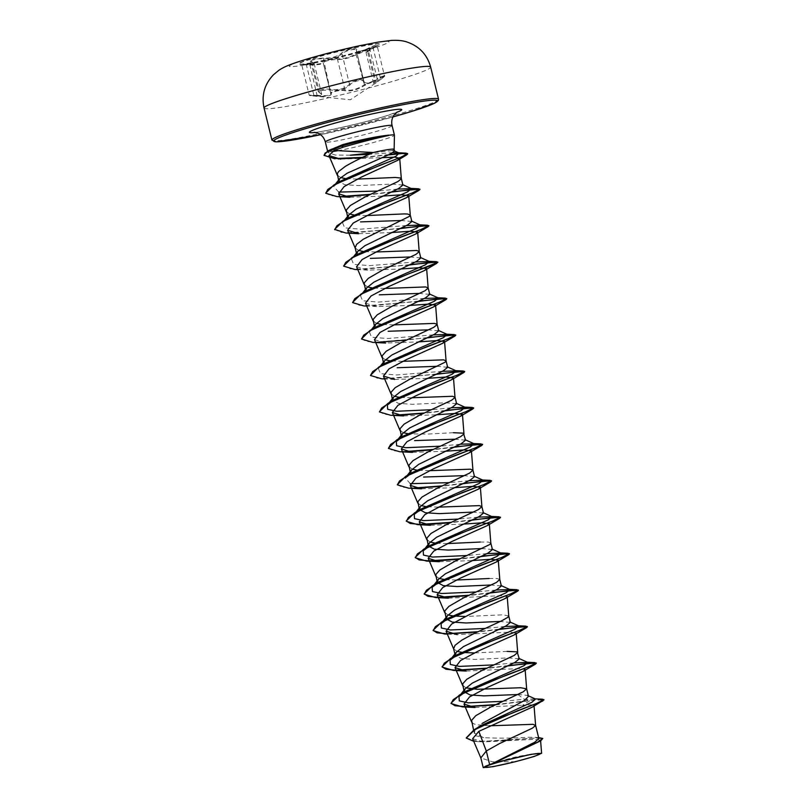 <?xml version="1.0" encoding="UTF-8"?>
<svg xmlns="http://www.w3.org/2000/svg" width="808" height="808" viewBox="0 0 808 808"><rect width="100%" height="100%" fill="white"/><g stroke="black" fill="none" stroke-linecap="round" stroke-linejoin="round"><path stroke-width="0.61" stroke-dasharray="4.04 3.03" d="M366.802 49.52A41.572 2.737 166.2 0 0 378.457 45.258A41.572 2.737 166.2 0 0 379.538 44.299A41.572 2.737 166.2 0 0 354.904 47.773A41.572 2.737 166.2 0 0 311.534 58.923A41.572 2.737 166.2 0 0 298.798 64.135A41.572 2.737 166.2 0 0 300.202 64.489A41.572 2.737 166.2 0 0 366.802 49.52M366.731 49.227A41.572 2.737 166.2 0 0 379.467 44.016A41.572 2.737 166.2 0 0 354.833 47.49A41.572 2.737 166.2 0 0 311.464 58.641A41.572 2.737 166.2 0 0 298.728 63.852A41.572 2.737 166.2 0 0 323.362 60.378A41.572 2.737 166.2 0 0 366.731 49.227M331.381 93.627C331.593 95.97 326.866 96.768 317.211 96.031L314.06 95.869C322.321 96.526 324.321 95.576 320.049 93.021C318.221 92.112 318.524 91.233 320.948 90.395L330.078 89.92C338.845 91.082 345.561 89.335 350.238 84.658C352.773 81.234 363.822 78.76 363.408 81.709C364.6 85.072 369.317 84.264 377.568 79.305C384.881 75.356 385.921 75.417 380.699 79.477L375.356 83.254L374.71 82.325C376.003 81.083 375.427 80.82 372.983 81.537L364.681 85.426C357.328 89.961 350.611 91.708 344.541 90.678C340.905 89.648 329.856 92.122 331.381 93.627A0.697 0.667 -30.1 0 1 330.664 93.112C331.745 91.264 336.007 90.142 343.451 89.749L344.986 89.91C350.763 91.031 357.106 89.375 364.044 84.941L374.771 80.447L375.669 80.8L373.629 83.376L384.457 75.78L377.073 45.591L373.165 48.53C366.398 52.47 364.509 53.368 367.499 51.227C368.983 50.116 368.397 49.965 365.731 50.773L356.591 54.601C349.43 58.035 343.077 59.691 337.532 59.57L336.017 59.499C328.654 60.115 324.382 61.206 323.21 62.771A0.697 0.677 142.1 0 0 322.473 62.256C320.877 61.206 333.805 58.317 337.966 58.792C343.218 59.004 349.218 57.439 355.974 54.096L365.923 50.066C368.791 49.187 369.418 49.308 367.771 50.439L367.549 51.136L373.124 47.894C379.558 43.804 378.326 43.733 369.438 47.692C361.822 51.449 357.601 52.166 356.783 49.843C357.439 47.076 344.501 49.975 341.279 53.318C336.936 56.792 330.926 58.358 323.261 58.014L312.605 59.136C309.737 60.095 309.353 60.943 311.444 61.671C315.171 63.236 313.393 64.085 306.101 64.216L300.202 64.489M384.446 75.679C385.527 75.538 384.275 76.8 380.709 79.467L373.114 47.904L367.549 51.136L378.457 45.258M350.238 84.658A0.697 0.545 -140.5 0 1 349.48 84.163L347.349 86.183C342.42 89.355 336.774 90.334 330.411 89.143L325.018 89.021L318.897 90.496L318.433 91.859L321.725 94.374L317.322 95.475L309.181 95.081L301.788 64.993L309.767 64.721L314.11 63.388L310.999 61.62L311.646 60.307L317.887 58.833L322.958 58.802C329.159 59.156 334.775 58.025 339.794 55.419L342.026 53.833C344.966 50.601 356.914 47.925 356.358 50.621L356.358 50.621C357.227 52.964 361.691 52.207 369.751 48.349L377.063 45.571M323.16 62.681L330.775 93.385L323.291 62.913M394.577 151.177L392.254 150.571A30.684 2.02 166.2 0 0 394.132 149.389L394.132 149.369M392.254 150.571L372.639 152.803M337.623 150.743A34.37 2.262 166.2 0 0 383.911 139.471A34.37 2.262 166.2 0 0 394.445 135.199M331.28 148.965L328.886 150.601A34.37 2.262 166.2 0 0 327.684 151.55A34.37 2.262 166.2 0 0 327.705 151.591A34.37 2.262 166.2 0 0 331.896 151.621M402.899 185.052L392.314 184.072L358.641 185.598L344.753 184.699L338.825 181.467M357.237 179.103L345.228 178.538M340.663 177.588L337.229 174.972M538.855 738.573L535.118 737.33L528.18 737.229C512.999 738.26 498.152 738.401 483.649 737.654L474.306 733.058L475.649 729.109L482.275 723.352M489.224 725.816L476.326 724.695L473.306 723.625L471.519 721.695M465.994 687.861L462.57 685.245M519.281 658.884L508.697 657.894L475.084 659.419L461.136 658.52L455.207 655.298M507.101 651.4L474.276 652.925M457.035 651.41L453.611 648.794M508.737 615.938L502.788 614.837L465.327 616.474M448.087 614.969L444.663 612.353M456.379 580.033L445.4 579.649M439.128 578.518L435.714 575.902M447.42 543.582L436.441 543.208M435.835 543.148L434.542 542.986M430.179 542.067L426.755 539.451M438.471 507.131L427.493 506.757M426.876 506.697L425.584 506.535M421.231 505.616L417.807 503.01M429.523 470.68L418.534 470.306M417.928 470.246L416.635 470.094M412.282 469.175L408.848 466.559M453.389 432.714L427.442 434.078L409.585 433.866M408.969 433.795L407.686 433.644M403.323 432.724L399.899 430.109M456.611 403.748L446.026 402.758L412.403 404.283L398.475 403.394L392.547 400.162M411.615 397.788L400.637 397.415M400.021 397.354L398.728 397.193M394.365 396.274L390.951 393.658M402.657 361.338L391.678 360.964M391.072 360.903L389.779 360.752M385.426 359.823L381.992 357.217M393.708 324.887L382.729 324.513M382.113 324.452L380.821 324.301M376.467 323.382L373.044 320.766M384.76 288.446L373.771 288.072M373.165 288.012L371.872 287.85M367.509 286.931L364.085 284.315M375.801 251.995L364.822 251.621M364.216 251.561L362.923 251.399M358.56 250.48L355.136 247.874M366.852 215.544L355.874 215.17M355.257 215.11L353.965 214.958M349.611 214.039L346.188 211.423M528.482 696.345L527.503 695.425L517.645 694.345M510.333 622.433L499.738 621.453M501.374 585.982L490.789 585.002M499.778 579.487L497.243 578.528L489.194 578.498M492.425 549.541L481.841 548.551M490.84 543.128L488.284 542.077L480.245 542.057M483.477 513.09L472.882 512.1M474.518 476.639L463.933 475.659M465.57 440.198L454.985 439.209M447.662 367.297L437.077 366.307M438.714 330.846L428.119 329.866M429.755 294.405L419.17 293.415M420.806 257.954L410.222 256.964M411.848 221.503L401.263 220.513M472.63 738.704L483.426 741.926L534.815 739.34L540.562 740.219L538.582 742.087M515.443 761.702L492.496 761.853L480.841 757.894M517.888 694.526L524.22 699.233L535.482 699.061M480.871 725.665L474.155 731.018L474.538 735.492L483.649 737.654M502.899 701.334L524.22 699.233L529.866 700.364L542.542 699.223M466.246 737.916L476.791 741.269L499.809 740.744L540.451 737.714M495.819 704.596L529.866 700.364L543.956 699.93M473.74 741.3L478.023 741.643L536.411 738.027L542.855 738.775M494.961 705L529.937 700.667L522.513 705.283L530.977 704.839L534.038 705.546L532.432 707.03M340.693 159.146L381.82 157.691M349.803 197.243L382.336 196.122M358.782 233.684L391.284 232.573M356.57 266.711L367.711 270.135L400.243 269.024M365.509 303.162L376.649 306.586L409.191 305.474M374.488 339.602L385.628 343.026L418.14 341.915M394.597 379.477L427.099 378.366M403.515 415.928L436.047 414.817M412.464 452.379L444.996 451.268M421.443 488.82L453.955 487.709M430.401 525.271L462.913 524.16M439.32 561.722L471.862 560.611M448.288 598.173L501.374 595.668L507.202 596.597M447.319 634.098L457.247 634.623L510.363 632.119L516.13 633.048M466.196 671.064L519.312 668.559L525.109 669.489M475.134 707.515L522.513 705.283M350.339 155.197L335.209 155.035L328.29 152.641L328.886 150.601M513.938 662.903L493.951 664.883M504.99 626.463L484.992 628.442M496.031 590.012L476.043 591.991M487.083 553.561L467.095 555.54M478.134 517.12L458.136 519.09M469.175 480.669L449.187 482.649M410.292 483.689L405.262 477.962M460.217 444.218L440.229 446.198M451.268 407.767L431.28 409.747M442.319 371.326L396.223 374.983L380.487 373.649L378.397 368.62L380.972 366.186M433.361 334.876L387.254 338.532L371.529 337.199L369.458 332.169L372.023 329.735M424.412 298.425L378.306 302.091L362.57 300.758L360.499 295.718L363.065 293.284M415.464 261.974L369.367 265.64L353.631 264.307L351.541 259.277L354.106 256.843M355.843 255.581L358.944 253.621M406.505 225.533L360.398 229.189L344.673 227.856L342.592 222.826L345.157 220.392M346.885 219.13L349.985 217.18M397.556 189.082L377.568 191.062M338.673 192.102L333.643 186.375L340.946 180.911M392.961 152.692L369.216 154.338M508.484 665.529L486.86 668.155M499.526 629.089L477.912 631.705M490.577 592.638L468.963 595.254M481.629 556.187L460.005 558.803M472.67 519.746L451.056 522.362M463.721 483.295L442.097 485.911M414.656 487.931L402.475 487.285L397.344 484.689M454.773 446.844L433.149 449.46M405.727 451.48L393.526 450.844L388.396 448.238M445.814 410.393L424.2 413.019M396.779 415.029L384.578 414.393L379.437 411.787M436.865 373.952L393.153 378.407L377.215 378.184L370.488 375.336M427.917 337.502L406.293 340.118M378.861 342.137L366.67 341.491L361.529 338.895M418.958 301.051L375.245 305.505L359.308 305.283L352.581 302.434M409.999 264.61L366.297 269.064L350.359 268.842L343.632 265.994M401.051 228.159L357.005 232.623L341.107 232.351L334.633 229.401M392.102 191.708L370.478 194.324M343.067 196.344L330.866 195.698L325.725 193.092M389.234 154.53L362.62 157.368M335.431 158.53L323.937 155.065M507.535 665.974L486.012 668.559M498.587 629.523L477.053 632.109M489.628 593.072L468.105 595.658M442.824 597.546L435.451 597.526M480.679 556.621L459.156 559.207M433.916 561.095L426.503 561.075M471.731 520.18L450.197 522.766M424.957 524.655L417.534 524.624M462.772 483.729L441.249 486.315M415.958 488.204L408.596 488.173M453.823 447.279L432.29 449.864M407.03 451.753L399.647 451.733M444.865 410.838L423.341 413.413M398.091 415.312L390.678 415.282M435.916 374.387L381.729 378.831M426.967 337.936L372.791 342.39M418.009 301.485L363.832 305.939M409.06 265.044L354.874 269.488M400.111 228.593L345.925 233.037M391.153 192.142L369.63 194.728M344.359 196.617L336.976 196.597M388.305 154.944L361.802 157.752M338.118 158.913L340.693 159.156M375.407 83.214L350.359 99.768L309.787 95.607L317.261 95.395C326.462 96.233 330.937 95.475 330.664 93.112L323.21 62.771C323.261 64.125 318.796 64.882 309.807 65.054L306.384 64.872L306.101 64.216C298.738 64.489 299.97 64.559 309.797 64.408C318.342 64.347 322.564 63.63 322.473 62.256M384.457 75.669L379.578 77.376L377.205 78.679L377.568 79.305M373.609 83.376L366.004 52.389L367.499 51.227L374.952 81.558A0.697 0.586 47 0 1 374.71 82.325M355.974 54.096L364.681 85.426M337.966 58.792A0.697 0.586 95.5 0 0 337.532 59.57L344.986 89.91A0.697 0.576 -76 0 1 344.541 90.678M317.211 96.031L309.797 64.408M320.049 93.021A0.697 0.566 114.8 0 1 319.493 92.516L312.039 62.186A0.697 0.576 -72.4 0 0 311.444 61.671M330.078 89.92L323.261 58.014M369.438 47.692L377.205 78.679C369.408 83.537 364.943 84.295 363.812 80.962A0.697 0.636 177.1 0 1 363.408 81.709M363.782 80.77L356.338 50.46A0.697 0.657 0.3 0 0 356.358 50.621L363.812 80.962C364.327 77.942 352.308 80.628 349.48 84.163L342.026 53.833A0.697 0.566 46.5 0 0 341.279 53.318M367.771 50.439A0.697 0.596 -124.2 0 0 367.499 51.227L368.307 50.379M356.783 49.843A0.697 0.657 0.3 0 0 356.338 50.46L356.338 50.439M304.98 59.792A51.348 3.384 166.2 0 0 302.748 65.256A51.348 3.384 166.2 0 0 373.245 48.177A51.348 3.384 166.2 0 0 375.468 42.713A51.348 3.384 166.2 0 0 304.98 59.792M264.044 108.02A85.779 5.646 166.2 0 0 314.878 100.849A85.779 5.646 166.2 0 0 404.384 77.851A85.779 5.646 166.2 0 0 430.664 67.094M438.542 99.172A85.779 5.646 -13.8 0 1 412.262 109.928A85.779 5.646 -13.8 0 1 322.756 132.926A85.779 5.646 -13.8 0 1 271.932 140.097M320.554 134.714L392.951 116.928A84.396 5.555 -13.8 0 1 320.554 134.704M392.082 125.563A34.37 2.262 -13.8 0 1 381.548 129.876A34.37 2.262 -13.8 0 1 345.693 139.087A34.37 2.262 -13.8 0 1 325.331 141.966M396.597 112.423A47.561 3.131 -13.8 0 1 387.184 115.595A47.561 3.131 -13.8 0 1 315.241 132.411M313.837 95.213L306.384 64.872M310.817 61.317L318.231 91.506L321.715 94.395L314.12 63.388L310.858 61.307M537.401 753.521A184.769 184.769 0 0 0 487.476 765.782M314.282 132.31C316.261 133.229 364.58 122.957 386.416 115.776L397.405 111.898M327.684 151.55L327.553 151.005M474.306 733.058L473.579 730.068M540.572 740.219L540.623 740.875M535.118 737.32L538.613 737.583M533.805 698.769L534.987 698.839M478.023 741.643L483.426 741.926M534.038 705.546L534.078 706.061M328.28 152.641L327.705 151.591M378.397 368.62L380.346 366.155M369.458 332.169L370.872 330.361M360.499 295.718L362.439 293.264M351.541 259.277L353.49 256.813M342.592 222.826L344.531 220.362M333.643 186.375L335.421 184.113M367.711 270.135L357.793 269.609M376.649 306.586L366.741 306.06M394.597 379.487L384.648 378.962M527.513 695.415L528.351 695.799M474.155 731.018L475.629 729.099M373.629 83.386L375.72 80.568L368.307 50.369M380.709 79.467L375.366 83.244M309.797 95.607L309.191 95.092M363.873 81.386L356.389 50.924M373.114 47.904L377.053 45.581M368.266 50.389L366.024 52.389"/><path stroke-width="1.21" d="M531.492 757.207A28.381 1.869 -13.8 0 1 496.617 765.893A28.381 1.869 -13.8 0 1 487.476 765.782A28.381 1.869 -13.8 0 1 493.759 763.631A28.381 1.869 -13.8 0 1 537.401 753.521A28.381 1.869 -13.8 0 1 531.492 757.207M334.169 150.47L373.306 152.5A30.684 2.02 166.2 0 1 394.132 149.359A30.684 2.02 166.2 0 0 394.132 149.359L394.445 135.199A34.37 2.262 166.2 0 0 394.435 135.158A34.37 2.262 166.2 0 0 388.719 135.29L388.931 135.421C376.366 138.107 361.216 141.996 343.471 147.066L334.169 150.47L328.937 155.55L340.693 159.146M388.719 135.29L388.688 135.138C375.791 136.572 360.459 139.744 342.683 144.652L327.715 150.924L340.865 145.955L343.471 147.066M331.896 151.621A34.37 2.262 166.2 0 0 337.623 150.743M373.306 152.5C362.812 157.025 353.52 161.62 345.45 166.297L338.673 171.478L337.31 173.639L338.825 181.467L339.825 178.487L347.147 173.205L390.173 154.096L394.577 151.177L394.132 149.359M344.531 220.362L348.793 214.938L347.783 217.918L346.258 210.09L350.399 205.454L365.206 196.869L397.96 181.517L401.303 178.821L400.778 178.033L395.364 177.467L357.237 179.103M345.228 178.538L340.663 177.588M483.224 767.6L480.841 757.894L486.305 751.006L489.618 764.52A30.684 2.02 -13.8 0 1 492.183 763.701A30.684 2.02 -13.8 0 1 492.314 763.661L537.865 741.986L542.784 738.472L540.784 740.774L492.365 763.631M534.987 698.839L542.542 699.223L543.956 699.93L532.442 707.04L478.831 731.361L486.305 751.006L499.495 743.592L532.25 728.24L535.593 725.544L533.048 724.322L489.224 725.816M473.579 730.068L471.599 720.362L475.73 715.726L490.547 707.141L523.291 691.789L526.644 688.83L520.695 687.739L477.094 689.305L465.994 687.861M517.888 694.526L483.992 695.87L470.094 694.971L464.166 691.739L465.186 688.77L472.377 683.063L514.999 662.348L519.281 658.884L517.16 651.864L507.101 651.4M464.166 691.739L462.641 683.911L466.782 679.275L481.588 670.701L514.342 655.339L517.686 652.389M453.611 648.804L455.207 655.298L456.237 652.319L463.428 646.612L506.071 625.897L510.333 622.433L508.747 615.979L507.778 617.352L501.718 620.797L472.64 634.25L461.833 640.118L455.055 645.299L453.611 648.794M474.276 652.925L462.731 652.49L457.035 651.41M499.738 621.453L466.095 622.978L452.177 622.079L446.258 618.847L447.289 615.868L454.47 610.171L497.102 589.446L501.374 585.982L499.778 579.487L496.435 582.447L463.681 597.799L448.874 606.384L444.733 611.02L446.258 618.847M465.327 616.474L453.783 616.05L448.087 614.969M490.789 585.002L457.116 586.527L443.228 585.628L437.31 582.396L438.32 579.427L445.521 573.72L488.143 553.005L492.425 549.541L490.84 543.077M489.194 578.498L456.379 580.033M445.4 579.649L439.128 578.518M437.31 582.396L435.785 574.569L439.916 569.933L454.732 561.348L489.87 544.461L490.84 543.128L489.305 523.705L487.315 525.594L451.682 541.572L433.734 551.127L428.179 558.298L439.32 561.722L426.503 561.075L415.282 557.732L417.453 553.844L425.159 548.743L452.268 536.573L499.526 518.403L500.516 517.474L492.496 517.554L471.731 520.18M481.841 548.551L448.198 550.076L434.28 549.177L428.351 545.955L429.371 542.976L436.562 537.27L479.195 516.554L483.477 513.09L481.881 506.596L479.336 505.626L438.471 507.131M480.245 542.057L447.42 543.582M436.441 543.208L435.835 543.148M434.542 542.986L430.179 542.067M428.351 545.955L426.836 538.118L430.967 533.482L445.784 524.907L478.538 509.545L481.881 506.596M472.882 512.1L439.279 513.635L425.311 512.726L419.403 509.505L420.433 506.525L427.614 500.819L470.246 480.104L474.518 476.639L472.922 470.145L470.387 469.185L429.523 470.68M427.493 506.757L426.876 506.697M425.584 506.535L421.231 505.616M419.403 509.505L417.877 501.677L422.018 497.041L436.825 488.456L469.579 473.104L472.922 470.145M463.933 475.659L423.634 477.053M436.047 414.817L455.015 413.474L462.449 414.353L463.974 433.957L460.631 436.653L427.876 452.005L413.06 460.59L408.929 465.226L410.444 473.054L411.474 470.084L418.665 464.378L461.287 443.663L465.57 440.198L463.439 433.169L453.389 432.714M418.534 470.306L417.928 470.246M416.635 470.094L412.282 469.175M454.985 439.209L414.595 440.602M427.099 378.366L446.026 377.033L453.48 377.912L455.015 397.506L451.672 400.202L418.918 415.554L404.111 424.139L399.97 428.775L401.495 436.603L402.515 433.633L409.707 427.927L452.329 407.212L456.611 403.748L455.025 397.243L452.48 396.284L411.615 397.788M409.585 433.866L408.969 433.795M407.686 433.644L403.323 432.724M444.551 341.461L446.077 360.883L445.107 362.216L409.969 379.114L395.152 387.699L391.022 392.324L392.547 400.162L393.567 397.183L400.758 391.476L443.39 370.761L447.662 367.297L446.066 360.802L443.531 359.843L402.657 361.338M400.637 397.415L400.021 397.354M398.728 397.193L394.365 396.274M437.077 366.307L397.203 367.731M409.191 305.474L428.139 304.131L435.593 305.01L437.118 324.614L433.775 327.311L401.021 342.663L386.204 351.248L382.073 355.884L383.588 363.711L384.618 360.742L391.809 355.035L434.431 334.31L438.714 330.846L437.118 324.351L434.573 323.392L393.708 324.887M391.678 360.964L391.072 360.903M389.779 360.752L385.426 359.823M428.119 329.866L388.143 331.27M400.243 269.024L419.211 267.68L426.634 268.569L428.159 288.163L424.816 290.86L392.062 306.212L377.255 314.797L373.114 319.433L374.639 327.26L375.659 324.291L382.851 318.584L425.473 297.869L429.755 294.405L428.159 287.901L425.624 286.941L384.76 288.446M382.729 324.513L382.113 324.452M380.821 324.301L376.467 323.382M419.17 293.415L379.316 294.829M391.284 232.573L410.222 231.239L417.665 232.118L419.211 251.712L415.868 254.409L383.113 269.771L368.296 278.346L364.166 282.982L365.681 290.809L366.711 287.84L373.902 282.133L416.524 261.418L420.806 257.954L419.211 251.46L416.665 250.49L375.801 251.995M373.771 288.072L373.165 288.012M371.872 287.85L367.509 286.931M410.222 256.964L370.337 258.388M408.737 195.667L410.272 215.09L409.303 216.423L363.348 239.188L356.581 244.369L355.136 247.874L356.732 254.368L357.762 251.389L364.943 245.683L407.586 224.967L411.848 221.503M364.822 251.621L364.216 251.561M362.923 251.399L358.56 250.48M401.263 220.513L360.53 221.897M348.804 214.948L355.995 209.242L398.617 188.527L402.899 185.052L401.303 178.558M410.272 215.09L407.717 214.049L404.313 213.908L366.852 215.544M355.874 215.17L355.257 215.11M353.965 214.958L349.611 214.039M492.678 763.429L534.734 742.229L538.855 738.573L535.593 725.281M482.275 723.352L524.392 700.516L528.482 696.345L526.644 688.83M478.831 731.361L472.63 738.704L480.952 758.217M540.784 740.774L493.688 763.196L531.149 754.308L541.592 753.298L534.159 756.48L515.443 761.702L493.042 766.691L483.265 767.59L489.618 764.52M527.513 695.415L535.482 699.061L531.927 702.253L480.871 725.665L474.134 729.735L466.246 737.916M543.875 699.617L536.623 703.425L517.261 710.848L474.134 729.735M538.613 737.583L542.784 738.472M542.814 700.98L498.667 718.504L474.68 729.765L466.277 738.078L473.74 741.3M381.82 157.691L394.829 157.136L399.707 158.247L397.374 160.479L361.711 176.932L344.077 186.628L338.663 193.819L349.803 197.243L336.976 196.597L325.755 193.253L327.826 189.446L335.542 184.416L361.731 172.609L406.535 155.015L407.686 153.904L402.323 153.53L388.305 154.944M382.336 196.122L401.283 194.789L408.717 195.667L406.747 197.556L371.135 213.524L353.207 223.069L347.622 230.26L358.782 233.684M417.665 232.118L415.716 234.007L380.043 249.995L362.115 259.54L356.57 266.711M426.634 268.569L424.644 270.458L388.971 286.456L371.064 295.991L365.509 303.162L373.155 321.089M435.593 305.01L433.583 306.909L397.93 322.897L380.023 332.441L374.488 339.602M418.14 341.915L437.118 340.582L444.521 341.461L442.562 343.349L406.959 359.308L389.001 368.872L383.446 376.053L394.597 379.477M453.48 377.912L451.51 379.8L415.857 395.779L397.93 405.333L392.375 412.504L403.515 415.928L390.678 415.282L379.467 411.939L381.639 408.05L389.345 402.95L416.453 390.779L463.711 372.619L464.711 371.68L456.682 371.761L435.916 374.387M462.449 414.353L460.449 416.251L424.816 432.229L406.889 441.774L401.324 448.955L412.464 452.379L399.647 451.733L388.426 448.389L390.587 444.501L398.294 439.401L425.402 427.23L472.67 409.06L473.66 408.131L465.64 408.212L444.865 410.838M444.996 451.268L463.944 449.925L471.387 450.803L469.408 452.702L433.724 468.701L415.847 478.235L410.302 485.396L421.443 488.82L408.596 488.173L397.374 484.84L399.536 480.952L407.232 475.851L434.34 463.681L481.619 445.511L482.608 444.572L474.589 444.663L453.823 447.279M453.955 487.709L472.912 486.376L480.316 487.264L478.376 489.143L442.754 505.111L424.786 514.676L419.251 521.847L430.401 525.271M462.913 524.16L481.861 522.816L489.294 523.705M471.862 560.611L490.82 559.267L498.263 560.146L496.264 562.045L460.661 578.013L442.723 587.557L437.138 594.749L448.288 598.173L435.451 597.526L424.23 594.183L426.392 590.295L434.088 585.194L461.206 573.024L508.484 554.854L509.464 553.924L501.445 554.005L480.679 556.621M508.747 616.019L507.212 596.597L505.232 598.486L469.539 614.494L451.652 624.029L446.117 631.189L457.247 634.613M516.13 633.048L514.191 634.937L478.518 650.925L460.59 660.479L455.055 667.64L466.196 671.064M526.654 688.911L525.119 669.489L523.109 671.387L487.476 687.376L469.539 696.92L463.984 704.091L475.134 707.515L462.317 706.869L451.086 703.526L453.248 699.637L460.954 694.537L488.062 682.366L535.34 664.196L536.33 663.267L528.301 663.348L507.535 665.974M372.639 152.803L350.339 155.197L369.216 154.338M502.899 701.334L468.307 702.849L459.287 700.879L458.974 696.648L466.368 691.002L523.857 665.752L527.876 662.469L513.938 662.903M493.951 664.883L459.358 666.408L450.339 664.439L450.026 660.197L457.429 654.551L514.908 629.301L518.928 626.018L504.99 626.463M484.992 628.442L450.409 629.957L441.39 627.988L441.067 623.756L448.47 618.1L505.939 592.86L509.979 589.577L496.031 590.012M476.043 591.991L441.451 593.506L432.431 591.537L432.118 587.305L439.512 581.659L497.001 556.399L501.021 553.126L487.083 553.561M467.095 555.54L432.492 557.055L423.483 555.086L423.17 550.854L430.563 545.208L488.052 519.958L492.072 516.676L478.134 517.12M458.136 519.09L423.554 520.615L414.524 518.645L414.211 514.413L421.614 508.757L479.083 483.507L483.123 480.235L469.175 480.669M449.187 482.649L410.292 483.689M411.454 470.074L405.262 477.962L412.656 472.316L470.135 447.056L474.165 443.784L460.217 444.218M440.229 446.198L405.636 447.713L396.617 445.743L396.314 441.511L403.707 435.865L461.196 410.605L465.216 407.333L451.268 407.767M431.28 409.747L396.688 411.262L387.668 409.303L387.355 405.06L394.759 399.415L452.228 374.165L456.267 370.882L442.319 371.326M380.972 366.186L385.8 362.964L443.279 337.714L447.309 334.441L433.361 334.876M372.023 329.735L376.841 326.523L434.33 301.263L438.36 297.99L424.412 298.425M363.065 293.284L367.903 290.062L425.382 264.822L429.401 261.539L415.464 261.974M354.106 256.843L355.843 255.581M343.632 265.994L351.975 257.691L358.944 253.621L416.413 228.371L420.453 225.089L406.505 225.533M345.157 220.392L346.885 219.13M358.782 233.694L345.925 233.037L334.633 229.401L343.026 221.241L349.985 217.18L407.474 191.92L411.494 188.648L397.556 189.082M377.568 191.062L338.673 192.102M325.725 193.092L333.886 184.992L340.946 180.911L395.93 156.267L399.162 153.055L392.961 152.692M495.819 704.596L464.711 706.626L454.965 705.717L451.016 703.223L459.409 695.062L507.303 674.71L528.442 666.863L536.249 662.964L508.484 665.529M486.86 668.155L455.742 670.175L445.996 669.266L442.057 666.772L450.46 658.611L498.344 638.259L519.483 630.422L527.301 626.513L499.526 629.089M477.912 631.705L446.794 633.735L437.057 632.826L433.108 630.321L441.501 622.17L489.396 601.808L510.545 593.961L518.352 590.062L490.577 592.638M468.963 595.254L437.855 597.284L428.109 596.375L424.16 593.88L432.553 585.719L480.447 565.358L501.586 557.52L509.394 553.611L481.629 556.187M460.005 558.803L428.886 560.833L419.14 559.924L415.201 557.429L423.604 549.268L471.488 528.917L492.627 521.069L500.445 517.17L472.67 519.746M451.056 522.362L419.938 524.392L410.191 523.473L406.252 520.978L414.645 512.817L462.54 492.466L483.679 484.618L491.486 480.72L463.721 483.295M442.097 485.911L414.656 487.931M397.344 484.689L405.687 476.377L453.591 456.015L474.73 448.167L482.538 444.269L454.773 446.844M433.149 449.46L405.727 451.48M388.396 448.238L396.748 439.916L444.632 419.574L465.772 411.726L473.589 407.828L445.814 410.393M424.2 413.019L396.779 415.029M379.437 411.787L387.789 403.475L435.674 383.123L456.813 375.276L464.63 371.377L436.865 373.952M370.488 375.336L378.831 367.034L426.725 346.672L447.874 338.825L455.682 334.926L427.917 337.502M406.293 340.118L378.861 342.137M361.529 338.895L369.892 330.573L417.776 310.221L438.916 302.384L446.723 298.475L418.958 301.051M352.581 302.434L360.934 294.132L408.818 273.781L429.957 265.933L437.774 262.034L409.999 264.61M351.975 257.691L399.869 237.33L421.019 229.482L428.826 225.583L401.051 228.159M343.026 221.241L390.921 200.879L412.06 193.031L419.867 189.133L392.102 191.708M370.478 194.324L343.067 196.344M333.886 184.992L380.467 165.044L400.394 157.459L407.606 153.601L405.919 153.126L389.234 154.53M362.62 157.368L335.431 158.53M334.886 158.802L324.018 155.368L327.715 150.924M494.961 705L462.317 706.869M486.012 668.559L453.359 670.418L442.138 667.075L444.309 663.186L452.015 658.086L479.124 645.915L526.382 627.755L527.371 626.816L519.352 626.897L498.587 629.523M477.053 632.109L444.39 633.967L433.189 630.624L435.35 626.735L443.057 621.635L470.155 609.474L517.423 591.305L518.423 590.365L510.393 590.456L489.628 593.072M468.105 595.658L442.824 597.546M459.156 559.207L433.916 561.095M450.197 522.766L424.957 524.655M430.401 525.281L417.534 524.624L406.323 521.281L408.495 517.393L416.201 512.292L443.309 500.132L490.567 481.962L491.567 481.023L483.538 481.103L462.772 483.729M441.249 486.315L415.958 488.204M432.29 449.864L407.03 451.753M423.341 413.413L398.091 415.312M384.648 378.962L381.729 378.831L370.519 375.488L372.68 371.609L380.376 366.509L407.484 354.338L454.763 336.168L455.752 335.229L447.723 335.31L426.967 337.936M385.628 343.036L372.791 342.39L361.56 339.047L363.721 335.158L371.428 330.058L398.536 317.887L445.814 299.718L446.804 298.788L438.784 298.869L418.009 301.485M366.741 306.06L363.832 305.939L352.611 302.596L354.783 298.697L362.489 293.597L389.597 281.436L437.845 262.337L429.826 262.418L409.06 265.044M357.793 269.609L354.874 269.488L343.663 266.145L345.824 262.257L353.53 257.156L380.629 244.996L427.907 226.826L428.897 225.887L420.867 225.967L400.111 228.593M334.704 229.704L336.865 225.816L344.572 220.715L371.68 208.545L418.958 190.375L419.948 189.436L411.918 189.516L391.153 192.142M369.63 194.728L344.359 196.617M361.802 157.752L338.118 158.913M324.018 155.368L325.24 152.934L340.936 146.258A34.492 2.272 166.2 0 1 388.931 135.421M484.962 766.449A30.492 2.01 -13.8 0 1 507.515 759.631M388.688 135.138A34.492 2.272 166.2 0 0 340.865 145.955L342.683 144.652M290.335 97.263A85.779 5.646 166.2 0 0 264.044 108.02C261.358 95.314 264.489 84.234 273.457 74.78L278.437 70.619C283.123 67.296 288.618 64.842 303.101 60.246C320.231 55.035 339.057 50.197 359.6 45.723L378.184 42.107L391.547 40.4C397.9 40.107 403.02 40.632 406.889 41.976C419.231 46.197 427.159 54.57 430.664 67.094A85.779 5.646 166.2 0 0 379.831 74.265A85.779 5.646 166.2 0 0 290.335 97.263M264.044 108.02L271.932 140.097A85.779 5.646 -13.8 0 1 298.213 129.341A85.779 5.646 -13.8 0 1 387.709 106.343A85.779 5.646 -13.8 0 1 438.542 99.172L430.664 67.094M320.554 134.704A84.396 5.555 -13.8 0 1 299.465 130.522A84.396 5.555 -13.8 0 1 415.332 102.454A84.396 5.555 -13.8 0 1 411.666 111.433A84.396 5.555 -13.8 0 1 392.961 116.928L411.747 111.413L434.401 103.303L438.34 100.525L438.542 99.172M327.553 151.005L325.331 141.966A34.37 2.262 -13.8 0 1 335.865 137.653A34.37 2.262 -13.8 0 1 371.72 128.442A34.37 2.262 -13.8 0 1 392.082 125.563C391.224 121.644 391.91 118.109 394.132 114.938L397.405 111.898M315.241 132.411A47.561 3.131 -13.8 0 1 323.947 126.361A47.561 3.131 -13.8 0 1 383.416 111.595A47.561 3.131 -13.8 0 1 396.597 112.423M271.932 140.097L276.235 141.865L320.554 134.714M411.858 221.503L410.262 215.009M540.572 740.219L541.602 753.298M328.927 155.56L337.34 175.296M399.707 158.247L401.313 178.639M338.653 193.819L346.289 211.746M347.612 230.27L355.247 248.197M356.56 266.721L364.196 284.638M374.468 339.613L382.103 357.54M383.416 376.063L391.052 393.981M392.365 412.514L400.011 430.432M401.324 448.955L408.959 466.883M471.407 450.803L472.943 470.226M410.272 485.406L417.908 503.334M480.356 487.254L481.891 506.677M419.231 521.857L426.866 539.774M428.179 558.298L435.815 576.225M498.263 560.146L499.799 579.568M437.128 594.749L444.774 612.676M446.087 631.2L453.722 649.127M516.171 633.048L517.706 652.47M455.035 667.65L462.671 685.568M463.994 704.091L471.63 722.019M534.038 705.546L535.603 725.362M394.435 135.158L392.082 125.563M466.368 691.002L459.409 695.062M526.17 662.186L534.947 662.59M457.429 654.551L450.46 658.611M517.211 625.735L525.988 626.139M448.47 618.1L441.501 622.17M508.252 589.285L517.039 589.699M439.512 581.659L432.553 585.719M499.314 552.844L508.091 553.248M430.563 545.208L423.604 549.268M490.355 516.393L499.132 516.797M421.614 508.757L414.645 512.817M481.396 479.942L490.173 480.346M412.656 472.316L405.687 476.377M472.448 443.491L481.225 443.905M403.707 435.865L396.748 439.916M463.499 407.05L472.276 407.454M394.759 399.415L387.789 403.475M454.54 370.599L463.317 371.003M385.8 362.964L378.831 367.034M445.592 334.148L454.369 334.562M376.841 326.523L369.892 330.573M436.643 297.697L445.42 298.112M367.903 290.062L360.934 294.132M427.685 261.257L436.461 261.661M418.736 224.806L427.513 225.21M409.787 188.355L418.564 188.769M396.96 152.682L405.919 153.126M465.176 688.759L458.974 696.648M527.876 662.469L518.716 658.338M450.026 660.197L456.227 652.308M518.928 626.018L509.757 621.897M441.067 623.756L447.268 615.858M509.979 589.577L500.809 585.447M432.118 587.305L438.31 579.427M501.021 553.126L491.86 548.996M423.17 550.854L429.361 542.966M492.072 516.676L482.901 512.545M414.211 514.413L420.413 506.515M483.123 480.235L473.953 476.104M474.165 443.784L465.004 439.653M396.314 441.511L402.505 433.623M465.216 407.333L456.045 403.202M387.355 405.06L393.557 397.172M456.267 370.882L447.097 366.761M380.346 366.155L384.608 360.721M447.309 334.441L438.138 330.31M370.872 330.361L375.649 324.281M438.36 297.99L429.189 293.859M362.439 293.264L366.701 287.83M429.401 261.539L420.231 257.409M353.49 256.813L357.742 251.379M420.453 225.089L411.282 220.968M411.494 188.648L402.334 184.517M335.421 184.113L339.835 178.487M399.162 153.055L394.243 150.864M397.385 160.489L406.535 155.015M406.747 197.566L418.958 190.375M415.716 234.007L427.907 226.826M424.654 270.458L436.855 263.267M433.583 306.919L445.814 299.718M442.572 343.349L454.763 336.168M451.521 379.8L463.711 372.619M460.459 416.261L472.67 409.06M469.408 452.702L481.619 445.511M478.376 489.143L490.567 481.962M487.315 525.604L499.526 518.403M496.264 562.045L508.484 554.854M505.232 598.486L517.423 591.305M447.319 634.098L444.39 633.967M514.191 634.937L526.382 627.755M466.186 671.064L453.359 670.418M523.119 671.398L535.34 664.196M325.331 141.966C324.159 137.794 321.685 134.865 317.908 133.179L314.282 132.31"/></g></svg>
